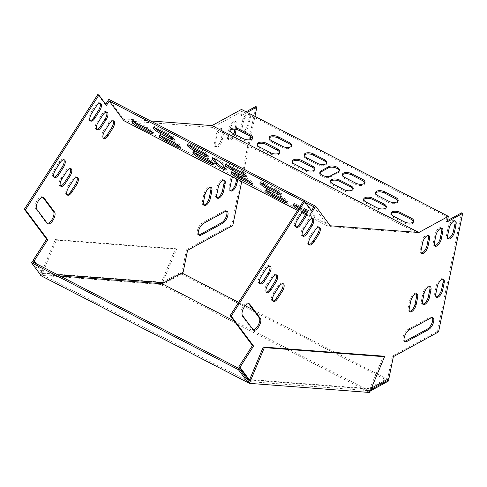<?xml version="1.0" encoding="UTF-8"?>
<svg xmlns="http://www.w3.org/2000/svg" width="487" height="487" viewBox="0 0 487 487"><rect width="100%" height="100%" fill="white"/><g stroke="black" fill="none" stroke-linecap="round" stroke-linejoin="round"><path stroke-width="0.37" stroke-dasharray="2.44 1.83" d="M370.187 391.067L368.629 391.919L369.024 390.665L248.827 381.552L41.943 274.638L41.298 275.873M369.596 392.473L368.507 391.907M368.629 391.919L160.527 284.432L40.33 275.319M234.156 320.97L369.024 390.665L383.458 356.161M60.071 276.013L41.943 274.638L56.376 240.14L176.574 249.253L162.597 282.667M40.531 274.845L55.287 239.574L56.376 240.14M161.617 284.998L162.141 283.751M55.287 239.574L175.478 248.687L160.527 284.432M175.478 248.687L176.574 249.253M161.745 285.005L181.56 274.138L181.797 272.97M370.747 389.716L369.024 390.665M238.624 302.342L245.241 305.763M253.362 309.957L387.549 379.3M181.56 274.138L388.443 381.047M41.943 274.638L32.239 261.629M417.389 233.194L447.023 216.934L242.325 111.152L212.685 127.411L417.389 233.194L328.555 226.461L305.416 214.499M301.97 212.722L297.496 210.408M212.685 127.411L123.856 120.679M306.146 210.816L307.254 211.388A5.978 1.12 32.6 0 1 313.981 216.885A5.978 1.12 32.6 0 1 310.645 215.942L305.787 213.428M302.628 211.796L299.73 210.299A5.978 1.12 32.6 0 1 298.135 209.404M299.444 207.359L304.552 209.994M313.926 206.847L328.555 226.461M305.452 202.47L303.291 201.35M311.522 210.597L311.211 211.084L312.301 211.644M311.211 211.084L303.596 200.875M105.728 104.255L105.417 104.735L106.507 105.302M105.417 104.735L97.802 94.527M364.775 182.984A5.978 2.928 -168.5 0 1 364.775 183.593A5.978 2.928 -168.5 0 1 361.342 185.48A5.978 2.928 -168.5 0 1 355.48 184.287L344.565 178.644A5.978 2.928 -168.5 0 1 342.148 175.57A5.978 2.928 -168.5 0 1 342.385 175.01M352.984 189.449A5.978 2.928 -168.5 0 1 352.984 190.058A5.978 2.928 -168.5 0 1 349.55 191.951A5.978 2.928 -168.5 0 1 343.688 190.758L332.773 185.115A5.978 2.928 -168.5 0 1 330.356 182.035A5.978 2.928 -168.5 0 1 330.594 181.474M397.909 201.149A5.978 2.928 -168.5 0 1 397.909 201.758A5.978 2.928 -168.5 0 1 394.476 203.651A5.978 2.928 -168.5 0 1 388.614 202.458L377.699 196.815A5.978 2.928 -168.5 0 1 375.282 193.735A5.978 2.928 -168.5 0 1 375.52 193.181M386.118 207.62A5.978 2.928 -168.5 0 1 386.118 208.229A5.978 2.928 -168.5 0 1 382.685 210.116A5.978 2.928 -168.5 0 1 376.822 208.923L365.907 203.28A5.978 2.928 -168.5 0 1 363.485 200.206A5.978 2.928 -168.5 0 1 363.728 199.646M413.408 221.725A5.978 2.928 -168.5 0 1 413.414 222.334A5.978 2.928 -168.5 0 1 409.975 224.221A5.978 2.928 -168.5 0 1 404.119 223.028L393.198 217.385A5.978 2.928 -168.5 0 1 390.781 214.31A5.978 2.928 -168.5 0 1 391.024 213.75M252.376 138.509A5.978 2.928 -168.5 0 1 252.382 139.118A5.978 2.928 -168.5 0 1 248.942 141.005A5.978 2.928 -168.5 0 1 243.086 139.812L232.165 134.175A5.978 2.928 -168.5 0 1 229.748 131.094A5.978 2.928 -168.5 0 1 229.992 130.534M279.672 152.614A5.978 2.928 -168.5 0 1 279.672 153.222A5.978 2.928 -168.5 0 1 276.239 155.109A5.978 2.928 -168.5 0 1 270.376 153.916L259.461 148.273A5.978 2.928 -168.5 0 1 257.045 145.199A5.978 2.928 -168.5 0 1 257.282 144.639M291.463 146.143A5.978 2.928 -168.5 0 1 291.47 146.751A5.978 2.928 -168.5 0 1 288.03 148.645A5.978 2.928 -168.5 0 1 282.168 147.451L271.253 141.808A5.978 2.928 -168.5 0 1 268.836 138.728A5.978 2.928 -168.5 0 1 269.08 138.174M326.564 163.236A5.978 2.928 -168.5 0 1 326.564 163.845A5.978 2.928 -168.5 0 1 323.131 165.732A5.978 2.928 -168.5 0 1 317.268 164.539L306.353 158.896A5.978 2.928 -168.5 0 1 303.937 155.822A5.978 2.928 -168.5 0 1 304.174 155.262M314.772 169.707A5.978 2.928 -168.5 0 1 314.772 170.316A5.978 2.928 -168.5 0 1 311.339 172.203A5.978 2.928 -168.5 0 1 305.477 171.01L294.562 165.367A5.978 2.928 -168.5 0 1 292.145 162.293A5.978 2.928 -168.5 0 1 292.383 161.733M339.226 170.827A5.978 2.928 -168.5 0 1 339.232 171.436A5.978 2.928 -168.5 0 1 338.148 172.715L330.289 177.025A5.978 2.928 -168.5 0 1 323.429 177.018A5.978 2.928 -168.5 0 1 319.655 173.366A5.978 2.928 -168.5 0 1 319.898 172.806M246.093 111.815L240.341 114.969L241.473 109.423M247.183 112.375L241.436 115.529L240.341 114.969M447.23 221.877L446.135 221.311L447.492 220.568M249.478 379.994L369.67 389.107L371.398 388.157M428.195 235.428A5.978 2.612 117.3 0 0 427.726 234.996A5.978 2.612 117.3 0 0 424.25 236.719A5.978 2.612 117.3 0 0 421.541 242.191L420.062 249.484A5.978 2.612 117.3 0 0 420.756 252.911A5.978 2.612 117.3 0 0 421.377 253.039M441.459 228.147A5.978 2.612 117.3 0 0 440.991 227.721A5.978 2.612 117.3 0 0 437.521 229.444A5.978 2.612 117.3 0 0 434.806 234.917L433.327 242.209A5.978 2.612 117.3 0 0 434.02 245.631A5.978 2.612 117.3 0 0 434.641 245.765M454.73 220.873A5.978 2.612 117.3 0 0 454.261 220.441A5.978 2.612 117.3 0 0 450.785 222.163A5.978 2.612 117.3 0 0 448.077 227.636L446.591 234.929A5.978 2.612 117.3 0 0 447.285 238.356A5.978 2.612 117.3 0 0 447.912 238.49M447.023 216.934L446.135 221.311M248.394 379.434L368.574 388.547L387.822 377.985L392.272 356.107L437.478 331.306L461.56 212.856M252.065 329.224L253.161 329.784A6.83 2.983 -62.7 0 1 252.546 329.638A6.83 2.983 -62.7 0 1 252.065 329.224L241.394 314.912A6.83 2.983 -62.7 0 1 242.703 307.267A6.83 2.983 -62.7 0 1 248.145 303.194A6.83 2.983 -62.7 0 1 248.626 303.608M295.919 226.96A5.978 2.612 -62.7 0 1 295.299 226.826A5.978 2.612 -62.7 0 1 296.346 219.241L300.869 212.18A5.978 2.612 -62.7 0 1 305.306 209.148A5.978 2.612 -62.7 0 1 305.775 209.58M259.735 283.471A5.978 2.612 -62.7 0 1 259.114 283.337A5.978 2.612 -62.7 0 1 260.161 275.752L264.685 268.69A5.978 2.612 -62.7 0 1 269.122 265.652A5.978 2.612 -62.7 0 1 269.591 266.085M302.47 235.745A5.978 2.612 -62.7 0 1 301.849 235.611A5.978 2.612 -62.7 0 1 302.896 228.026L307.419 220.958A5.978 2.612 -62.7 0 1 311.857 217.926A5.978 2.612 -62.7 0 1 312.325 218.359M266.286 292.249A5.978 2.612 -62.7 0 1 265.665 292.115A5.978 2.612 -62.7 0 1 266.712 284.53L271.235 277.468A5.978 2.612 -62.7 0 1 275.672 274.437A5.978 2.612 -62.7 0 1 276.141 274.863M309.02 244.523A5.978 2.612 -62.7 0 1 308.399 244.389A5.978 2.612 -62.7 0 1 309.44 236.804L313.963 229.742A5.978 2.612 -62.7 0 1 318.407 226.705A5.978 2.612 -62.7 0 1 318.875 227.137M272.836 301.033A5.978 2.612 -62.7 0 1 272.215 300.899A5.978 2.612 -62.7 0 1 273.256 293.314L277.779 286.246A5.978 2.612 -62.7 0 1 282.223 283.215A5.978 2.612 -62.7 0 1 282.691 283.647M432.261 317.536A6.83 2.983 117.3 0 0 431.786 317.122A6.83 2.983 117.3 0 0 429.838 317.354L408.216 329.212A6.83 2.983 117.3 0 0 403.595 335.458A6.83 2.983 117.3 0 0 403.893 341.119A6.83 2.983 117.3 0 0 404.508 341.271M442.866 279.228A5.978 2.612 117.3 0 0 442.397 278.795A5.978 2.612 117.3 0 0 438.921 280.518A5.978 2.612 117.3 0 0 436.212 285.991L434.727 293.284A5.978 2.612 117.3 0 0 435.427 296.705A5.978 2.612 117.3 0 0 436.048 296.839M429.595 286.502A5.978 2.612 117.3 0 0 429.126 286.07A5.978 2.612 117.3 0 0 425.656 287.793A5.978 2.612 117.3 0 0 422.947 293.265L421.462 300.558A5.978 2.612 117.3 0 0 422.156 303.985A5.978 2.612 117.3 0 0 422.783 304.119M416.33 293.777A5.978 2.612 117.3 0 0 415.861 293.351A5.978 2.612 117.3 0 0 412.392 295.073A5.978 2.612 117.3 0 0 409.677 300.546L408.197 307.839A5.978 2.612 117.3 0 0 408.891 311.26A5.978 2.612 117.3 0 0 409.512 311.394M150.599 120.94L123.412 118.877L108.857 99.366M35.198 263.157L42.6 273.085L162.786 282.198L182.028 271.643L186.478 249.758L231.684 224.964L255.766 106.507M215.747 135.843A5.978 2.612 -62.7 0 1 218.462 130.37A5.978 2.612 -62.7 0 1 221.932 128.647A5.978 2.612 -62.7 0 1 222.626 132.074L221.147 139.367A5.978 2.612 -62.7 0 1 218.432 144.84A5.978 2.612 -62.7 0 1 214.962 146.563A5.978 2.612 -62.7 0 1 214.268 143.141L215.747 135.843L216.843 136.409A5.978 2.612 -62.7 0 1 219.552 130.936A5.978 2.612 -62.7 0 1 223.022 129.213A5.978 2.612 -62.7 0 1 223.722 132.634L222.236 139.927A5.978 2.612 -62.7 0 1 219.527 145.406A5.978 2.612 -62.7 0 1 216.051 147.129A5.978 2.612 -62.7 0 1 215.357 143.702L216.843 136.409M233.912 133.785A5.978 2.612 -62.7 0 1 228.226 139.288A5.978 2.612 -62.7 0 1 227.532 135.861L229.018 128.568A5.978 2.612 -62.7 0 1 231.727 123.095A5.978 2.612 -62.7 0 1 235.197 121.373A5.978 2.612 -62.7 0 1 235.897 124.794L234.99 129.232M242.118 132.141A5.978 2.612 -62.7 0 1 241.497 132.007A5.978 2.612 -62.7 0 1 240.797 128.586L242.282 121.293A5.978 2.612 -62.7 0 1 244.991 115.815A5.978 2.612 -62.7 0 1 248.467 114.092A5.978 2.612 -62.7 0 1 249.161 117.519L247.676 124.812A5.978 2.612 -62.7 0 1 242.368 132.117M42.832 197.259A6.83 2.983 117.3 0 0 42.357 196.851A6.83 2.983 117.3 0 0 36.909 200.924A6.83 2.983 117.3 0 0 35.6 208.57L46.271 222.876A6.83 2.983 117.3 0 0 46.758 223.296A6.83 2.983 117.3 0 0 47.367 223.448L46.271 222.876M99.981 103.232A5.978 2.612 117.3 0 0 99.512 102.8A5.978 2.612 117.3 0 0 95.075 105.831L90.552 112.899A5.978 2.612 117.3 0 0 89.505 120.484A5.978 2.612 117.3 0 0 90.125 120.618M63.797 159.742A5.978 2.612 117.3 0 0 63.328 159.31A5.978 2.612 117.3 0 0 58.89 162.341L54.367 169.403A5.978 2.612 117.3 0 0 53.32 176.988A5.978 2.612 117.3 0 0 53.941 177.122M106.531 112.01A5.978 2.612 117.3 0 0 106.063 111.578A5.978 2.612 117.3 0 0 101.625 114.615L97.102 121.677A5.978 2.612 117.3 0 0 96.055 129.262A5.978 2.612 117.3 0 0 96.676 129.396M70.347 168.52A5.978 2.612 117.3 0 0 69.878 168.088A5.978 2.612 117.3 0 0 65.441 171.12L60.918 178.187A5.978 2.612 117.3 0 0 59.871 185.772A5.978 2.612 117.3 0 0 60.491 185.906M113.081 120.788A5.978 2.612 117.3 0 0 112.613 120.362A5.978 2.612 117.3 0 0 108.175 123.394L103.652 130.455A5.978 2.612 117.3 0 0 102.605 138.04A5.978 2.612 117.3 0 0 103.226 138.174M76.897 177.298A5.978 2.612 117.3 0 0 76.429 176.866A5.978 2.612 117.3 0 0 71.991 179.904L67.468 186.965A5.978 2.612 117.3 0 0 66.421 194.55A5.978 2.612 117.3 0 0 67.042 194.684M198.714 234.923A6.83 2.983 -62.7 0 1 198.099 234.771A6.83 2.983 -62.7 0 1 197.807 229.109A6.83 2.983 -62.7 0 1 202.422 222.869L224.044 211.005A6.83 2.983 -62.7 0 1 225.992 210.774A6.83 2.983 -62.7 0 1 226.473 211.188M230.254 190.496A5.978 2.612 -62.7 0 1 229.633 190.362A5.978 2.612 -62.7 0 1 228.939 186.935L230.418 179.642A5.978 2.612 -62.7 0 1 233.127 174.169A5.978 2.612 -62.7 0 1 236.603 172.447A5.978 2.612 -62.7 0 1 237.297 175.868L236.67 178.972M216.989 197.771A5.978 2.612 -62.7 0 1 216.368 197.637A5.978 2.612 -62.7 0 1 215.668 194.216L217.153 186.923A5.978 2.612 -62.7 0 1 219.862 181.444A5.978 2.612 -62.7 0 1 223.338 179.721A5.978 2.612 -62.7 0 1 223.807 180.153M203.724 205.045A5.978 2.612 -62.7 0 1 203.097 204.917A5.978 2.612 -62.7 0 1 202.403 201.49L203.889 194.197A5.978 2.612 -62.7 0 1 206.598 188.725A5.978 2.612 -62.7 0 1 210.067 187.002A5.978 2.612 -62.7 0 1 210.536 187.434M36.288 263.723L43.69 273.651L57.527 274.698M241.71 181.578L250.227 139.696M250.86 136.579L254.963 116.393M242.325 111.152L241.436 115.529M235.002 134.351A5.978 2.612 -62.7 0 1 229.322 139.848A5.978 2.612 -62.7 0 1 228.622 136.427L230.108 129.134A5.978 2.612 -62.7 0 1 232.816 123.661A5.978 2.612 -62.7 0 1 236.292 121.939A5.978 2.612 -62.7 0 1 236.986 125.36L236.165 129.408M241.996 131.922A5.978 2.612 -62.7 0 1 241.893 129.146L243.372 121.853A5.978 2.612 -62.7 0 1 246.087 116.381A5.978 2.612 -62.7 0 1 249.557 114.658A5.978 2.612 -62.7 0 1 250.251 118.079L248.772 125.378A5.978 2.612 -62.7 0 1 243.457 132.677M232.731 176.939A5.978 2.612 -62.7 0 1 237.693 173.013A5.978 2.612 -62.7 0 1 238.393 176.434L237.759 179.539M330.296 225.791L123.412 118.877M213.422 158.269L213.099 157.837A5.978 1.12 32.6 0 1 212.843 157.082A5.978 1.12 32.6 0 1 217.312 158.652A5.978 1.12 32.6 0 1 222.656 162.768L226.534 167.972A5.978 1.12 32.6 0 1 226.79 168.727A5.978 1.12 32.6 0 1 225.487 168.666M226.65 164.691A5.978 1.12 32.6 0 1 226.005 163.48A5.978 1.12 32.6 0 1 229.34 164.429L240.255 170.066A5.978 1.12 32.6 0 1 246.988 175.57A5.978 1.12 32.6 0 1 245.618 175.49M194.264 152.748A5.978 1.12 32.6 0 1 193.619 151.536A5.978 1.12 32.6 0 1 196.949 152.486L207.87 158.129A5.978 1.12 32.6 0 1 214.603 163.626A5.978 1.12 32.6 0 1 213.233 163.547M232.476 172.495A5.978 1.12 32.6 0 1 231.83 171.284A5.978 1.12 32.6 0 1 235.16 172.234L246.081 177.871A5.978 1.12 32.6 0 1 252.814 183.374A5.978 1.12 32.6 0 1 251.444 183.295M188.439 144.943A5.978 1.12 32.6 0 1 187.793 143.732A5.978 1.12 32.6 0 1 191.129 144.682L202.044 150.325A5.978 1.12 32.6 0 1 208.777 155.822A5.978 1.12 32.6 0 1 207.407 155.743M303.553 210.774L300.455 209.167A5.978 1.12 32.6 0 1 298.86 208.272M294.367 204.881A5.978 1.12 32.6 0 1 293.722 203.669A5.978 1.12 32.6 0 1 297.058 204.619L307.973 210.256A5.978 1.12 32.6 0 1 314.705 215.759A5.978 1.12 32.6 0 1 311.37 214.81L306.086 212.082M133.335 121.665A5.978 1.12 32.6 0 1 132.689 120.453A5.978 1.12 32.6 0 1 136.025 121.403L146.946 127.046A5.978 1.12 32.6 0 1 153.673 132.543A5.978 1.12 32.6 0 1 152.303 132.464M261.251 182.972A5.978 1.12 32.6 0 1 260.606 181.761A5.978 1.12 32.6 0 1 263.942 182.71L274.863 188.347A5.978 1.12 32.6 0 1 281.589 193.85A5.978 1.12 32.6 0 1 280.22 193.771M154.811 127.965A5.978 1.12 32.6 0 1 154.16 126.754A5.978 1.12 32.6 0 1 157.496 127.704L168.417 133.341A5.978 1.12 32.6 0 1 175.15 138.844A5.978 1.12 32.6 0 1 173.78 138.765M267.077 190.776A5.978 1.12 32.6 0 1 266.432 189.565A5.978 1.12 32.6 0 1 269.768 190.514L280.682 196.151A5.978 1.12 32.6 0 1 287.415 201.655A5.978 1.12 32.6 0 1 286.046 201.575M160.631 135.77A5.978 1.12 32.6 0 1 159.986 134.558A5.978 1.12 32.6 0 1 163.322 135.508L174.236 141.145A5.978 1.12 32.6 0 1 180.969 146.648A5.978 1.12 32.6 0 1 179.6 146.569M369.67 389.107L368.574 388.547M388.912 378.551L387.822 377.985M393.362 356.667L392.272 356.107M438.568 331.872L437.478 331.306M231.684 224.964L232.774 225.524M186.478 249.758L187.568 250.324M182.028 271.643L183.124 272.203M162.786 282.198L163.875 282.764M42.6 273.085L43.69 273.651M173.512 142.277L174.236 141.145M162.597 136.634L163.322 135.508M279.958 197.284L280.682 196.151M269.043 191.641L269.768 190.514M167.692 134.473L168.417 133.341M156.771 128.83L157.496 127.704M274.138 189.48L274.863 188.347M263.217 183.836L263.942 182.71M146.222 128.172L146.946 127.046M135.301 122.529L136.025 121.403M299.73 210.299L300.455 209.167M296.333 205.745L297.058 204.619M310.645 215.942L311.37 214.81M307.254 211.388L307.973 210.256M201.326 151.451L202.044 150.325M190.405 145.814L191.129 144.682M245.357 179.003L246.081 177.871M234.442 173.36L235.16 172.234M207.145 159.255L207.87 158.129M196.231 153.618L196.949 152.486M239.537 171.199L240.255 170.066M228.616 165.556L229.34 164.429M35.6 208.57L36.689 209.13M241.394 314.912L242.483 315.479M221.932 163.9L222.656 162.768M225.81 169.105L226.534 167.972M90.552 112.899L91.641 113.459M95.075 105.831L96.164 106.397M300.869 212.18L301.958 212.746M296.346 219.241L297.435 219.807M54.367 169.403L55.457 169.969M58.89 162.341L59.98 162.908M264.685 268.69L265.774 269.25M260.161 275.752L261.251 276.318M97.102 121.677L98.191 122.243M101.625 114.615L102.714 115.175M307.419 220.958L308.508 221.524M302.896 228.026L303.985 228.586M60.918 178.187L62.007 178.747M65.441 171.12L66.53 171.686M271.235 277.468L272.324 278.034M266.712 284.53L267.801 285.096M103.652 130.455L104.742 131.021M108.175 123.394L109.265 123.96M313.963 229.742L315.059 230.302M309.44 236.804L310.536 237.37M67.468 186.965L68.557 187.532M71.991 179.904L73.08 180.464M277.779 286.246L278.874 286.813M273.256 293.314L274.351 293.874M202.422 222.869L203.517 223.43M224.044 211.005L225.134 211.571M429.838 317.354L430.928 317.92M408.216 329.212L409.305 329.778M240.797 128.586L241.893 129.146M242.282 121.293L243.372 121.853M247.676 124.812L248.772 125.378M249.161 117.519L250.251 118.079M448.077 227.636L449.166 228.202M446.591 234.929L447.687 235.495M228.939 186.935L230.028 187.501M230.418 179.642L231.514 180.208M237.297 175.868L238.393 176.434M436.212 285.991L437.302 286.557M434.727 293.284L435.822 293.85M227.532 135.861L228.622 136.427M229.018 128.568L230.108 129.134M235.897 124.794L236.986 125.36M434.806 234.917L435.902 235.477M433.327 242.209L434.416 242.776M215.668 194.216L216.764 194.776M217.153 186.923L218.243 187.483M422.947 293.265L424.037 293.831M421.462 300.558L422.552 301.124M214.268 143.141L215.357 143.702M221.147 139.367L222.236 139.927M222.626 132.074L223.722 132.634M421.541 242.191L422.631 242.757M420.062 249.484L421.152 250.05M202.403 201.49L203.493 202.056M203.889 194.197L204.978 194.763M409.677 300.546L410.772 301.106M408.197 307.839L409.287 308.405M243.086 139.812L243.323 138.649M232.165 134.175L232.402 133.006M393.198 217.385L393.435 216.222M404.119 223.028L404.356 221.859M270.376 153.916L270.614 152.754M259.461 148.273L259.699 147.111M376.822 208.923L377.06 207.76M365.907 203.28L366.145 202.117M282.168 147.451L282.405 146.283M271.253 141.808L271.49 140.64M388.614 202.458L388.851 201.289M377.699 196.815L377.936 195.646M317.268 164.539L317.506 163.376M306.353 158.896L306.591 157.733M343.688 190.758L343.925 189.589M332.773 185.115L333.011 183.946M305.477 171.01L305.714 169.841M294.562 165.367L294.799 164.198M355.48 184.287L355.717 183.118M344.565 178.644L344.802 177.475M338.148 172.715L338.386 171.546M330.289 177.025L330.527 175.856M180.245 147.774L180.969 146.648M159.261 135.69L159.986 134.558M286.691 202.781L287.415 201.655M265.707 190.697L266.432 189.565M174.425 139.97L175.15 138.844M153.442 127.886L154.16 126.754M280.865 194.977L281.589 193.85M259.881 182.893L260.606 181.761M152.955 133.675L153.673 132.543M131.965 121.586L132.689 120.453M292.997 204.802L293.722 203.669M313.981 216.885L314.705 215.759M208.052 156.954L208.777 155.822M187.069 144.864L187.793 143.732M252.089 184.5L252.814 183.374M231.106 172.416L231.83 171.284M213.878 164.758L214.603 163.626M192.895 152.668L193.619 151.536M246.264 176.696L246.988 175.57M225.28 164.612L226.005 163.48M46.758 223.296L47.848 223.856M42.357 196.851L43.446 197.412M248.145 303.194L249.241 303.76M252.546 329.638L253.642 330.204M212.119 158.208L212.843 157.082M226.065 169.86L226.79 168.727M89.505 120.484L90.594 121.044M99.512 102.8L100.608 103.366M305.306 209.148L306.402 209.708M295.299 226.826L296.388 227.392M53.32 176.988L54.41 177.554M63.328 159.31L64.424 159.87M269.122 265.652L270.218 266.219M259.114 283.337L260.204 283.903M96.055 129.262L97.144 129.828M106.063 111.578L107.158 112.144M311.857 217.926L312.952 218.493M301.849 235.611L302.938 236.171M59.871 185.772L60.96 186.332M69.878 168.088L70.974 168.654M275.672 274.437L276.768 274.997M265.665 292.115L266.754 292.681M102.605 138.04L103.694 138.606M112.613 120.362L113.708 120.922M318.407 226.705L319.502 227.271M308.399 244.389L309.488 244.955M66.421 194.55L67.51 195.117M76.429 176.866L77.524 177.432M282.223 283.215L283.318 283.781M272.215 300.899L273.304 301.459M198.099 234.771L199.195 235.337M225.992 210.774L227.082 211.34M431.786 317.122L432.876 317.688M403.893 341.119L404.983 341.679M241.497 132.007L242.587 132.574M248.467 114.092L249.557 114.658M454.261 220.441L455.351 221.007M447.285 238.356L448.381 238.916M229.633 190.362L230.722 190.922M236.603 172.447L237.693 173.013M442.397 278.795L443.487 279.355M435.427 296.705L436.516 297.271M228.226 139.288L229.322 139.848M235.197 121.373L236.292 121.939M440.991 227.721L442.086 228.281M434.02 245.631L435.11 246.197M216.368 197.637L217.458 198.203M223.338 179.721L224.428 180.287M429.126 286.07L430.222 286.636M422.156 303.985L423.252 304.545M214.962 146.563L216.051 147.129M221.932 128.647L223.022 129.213M427.726 234.996L428.816 235.562M420.756 252.911L421.845 253.471M203.097 204.917L204.193 205.477M210.067 187.002L211.163 187.568M415.861 293.351L416.951 293.911M408.891 311.26L409.981 311.826M252.382 139.118L252.619 137.949M229.748 131.094L229.986 129.926M390.781 214.31L391.018 213.142M413.414 222.334L413.652 221.165M279.672 153.222L279.909 152.054M257.045 145.199L257.282 144.03M386.118 208.229L386.355 207.06M363.485 200.206L363.722 199.037M291.47 146.751L291.707 145.589M268.836 138.728L269.074 137.565M397.909 201.758L398.147 200.595M375.282 193.735L375.52 192.572M326.564 163.845L326.801 162.676M303.937 155.822L304.174 154.653M352.984 190.058L353.221 188.895M330.356 182.035L330.588 180.872M314.772 170.316L315.01 169.147M292.145 162.293L292.383 161.124M364.775 183.593L365.013 182.424M342.148 175.57L342.385 174.401M339.232 171.436L339.469 170.267M319.655 173.366L319.892 172.197"/><path stroke-width="0.73" d="M384.547 356.728L264.35 347.615L263.26 347.048L383.458 356.161L384.547 356.728L369.596 392.473L249.399 383.354L41.298 275.873L31.515 262.761L32.239 261.629L239.123 368.543L248.827 381.552L248.309 382.794M40.531 274.845L40.33 275.319L41.231 275.782M162.597 282.667L162.141 283.751L234.156 320.97M238.624 302.342L181.797 272.97L162.141 283.751L60.071 276.013M263.26 347.048L248.827 381.552M264.35 347.615L249.399 383.354M387.549 379.3L388.681 379.884L388.443 381.047L370.187 391.067M388.681 379.884L370.747 389.716M245.241 305.763L253.362 309.957M31.515 262.761L238.399 369.67L248.181 382.782M238.399 369.67L239.123 368.543M305.416 214.499L301.97 212.722M297.496 210.408L123.856 120.679L109.222 101.065L106.507 105.302L98.898 95.093L25.44 209.806L47.763 239.72L34.193 260.91L36.288 263.723M216.258 164.168L212.375 158.963A5.978 1.12 32.6 0 1 212.119 158.208A5.978 1.12 32.6 0 1 216.593 159.779A5.978 1.12 32.6 0 1 221.932 163.9L225.81 169.105A5.978 1.12 32.6 0 1 226.065 169.86A5.978 1.12 32.6 0 1 221.597 168.289A5.978 1.12 32.6 0 1 216.258 164.168L216.983 163.035L213.422 158.269M228.616 165.556L239.537 171.199A5.978 1.12 32.6 0 1 246.264 176.696A5.978 1.12 32.6 0 1 242.928 175.752L232.013 170.109A5.978 1.12 32.6 0 1 225.28 164.612A5.978 1.12 32.6 0 1 228.616 165.556M196.231 153.618L207.145 159.255A5.978 1.12 32.6 0 1 213.878 164.758A5.978 1.12 32.6 0 1 210.542 163.809L199.621 158.172A5.978 1.12 32.6 0 1 192.895 152.668A5.978 1.12 32.6 0 1 196.231 153.618M234.442 173.36L245.357 179.003A5.978 1.12 32.6 0 1 252.089 184.5A5.978 1.12 32.6 0 1 248.754 183.556L237.833 177.913A5.978 1.12 32.6 0 1 231.106 172.416A5.978 1.12 32.6 0 1 234.442 173.36M190.405 145.814L201.326 151.451A5.978 1.12 32.6 0 1 208.052 156.954A5.978 1.12 32.6 0 1 204.717 156.004L193.802 150.361A5.978 1.12 32.6 0 1 187.069 144.864A5.978 1.12 32.6 0 1 190.405 145.814M305.787 213.428L302.628 211.796M298.135 209.404A5.978 1.12 32.6 0 1 292.997 204.802A5.978 1.12 32.6 0 1 296.333 205.745L299.444 207.359M304.552 209.994L306.146 210.816M135.301 122.529L146.222 128.172A5.978 1.12 32.6 0 1 152.955 133.675A5.978 1.12 32.6 0 1 149.619 132.726L138.698 127.083A5.978 1.12 32.6 0 1 131.965 121.586A5.978 1.12 32.6 0 1 135.301 122.529M263.217 183.836L274.138 189.48A5.978 1.12 32.6 0 1 280.865 194.977A5.978 1.12 32.6 0 1 277.535 194.033L266.614 188.39A5.978 1.12 32.6 0 1 259.881 182.893A5.978 1.12 32.6 0 1 263.217 183.836M156.771 128.83L167.692 134.473A5.978 1.12 32.6 0 1 174.425 139.97A5.978 1.12 32.6 0 1 171.089 139.026L160.168 133.383A5.978 1.12 32.6 0 1 153.442 127.886A5.978 1.12 32.6 0 1 156.771 128.83M269.043 191.641L279.958 197.284A5.978 1.12 32.6 0 1 286.691 202.781A5.978 1.12 32.6 0 1 283.355 201.837L272.44 196.194A5.978 1.12 32.6 0 1 265.707 190.697A5.978 1.12 32.6 0 1 269.043 191.641M162.597 136.634L173.512 142.277A5.978 1.12 32.6 0 1 180.245 147.774A5.978 1.12 32.6 0 1 176.909 146.831L165.994 141.187A5.978 1.12 32.6 0 1 159.261 135.69A5.978 1.12 32.6 0 1 162.597 136.634M311.522 210.597L313.926 206.847L305.452 202.47M303.291 201.35L109.222 101.065M418.875 232.506L448.357 216.331L241.473 109.423L211.991 125.597L418.875 232.506L330.296 225.791L315.74 206.281L312.301 211.644L304.685 201.441L303.596 200.875L230.144 315.588L252.461 345.502L238.892 366.693L248.394 379.434L249.478 379.994M35.198 263.157L33.098 260.35L46.667 239.16L24.35 209.24L97.802 94.527L98.898 95.093M342.385 175.01A5.978 2.928 -168.5 0 1 351.444 174.87L362.358 180.513A5.978 2.928 -168.5 0 1 364.775 182.984M330.594 181.474A5.978 2.928 -168.5 0 1 339.652 181.341L350.567 186.984A5.978 2.928 -168.5 0 1 352.984 189.449M375.52 193.181A5.978 2.928 -168.5 0 1 384.578 193.041L395.493 198.684A5.978 2.928 -168.5 0 1 397.909 201.149M363.728 199.646A5.978 2.928 -168.5 0 1 372.786 199.512L383.701 205.149A5.978 2.928 -168.5 0 1 386.118 207.62M391.024 213.75A5.978 2.928 -168.5 0 1 400.077 213.616L410.998 219.253A5.978 2.928 -168.5 0 1 413.408 221.725M229.992 130.534A5.978 2.928 -168.5 0 1 239.044 130.4L249.965 136.037A5.978 2.928 -168.5 0 1 252.376 138.509M257.282 144.639A5.978 2.928 -168.5 0 1 266.34 144.505L277.255 150.142A5.978 2.928 -168.5 0 1 279.672 152.614M269.08 138.174A5.978 2.928 -168.5 0 1 278.132 138.034L289.047 143.677A5.978 2.928 -168.5 0 1 291.463 146.143M304.174 155.262A5.978 2.928 -168.5 0 1 313.232 155.128L324.147 160.765A5.978 2.928 -168.5 0 1 326.564 163.236M292.383 161.733A5.978 2.928 -168.5 0 1 301.441 161.593L312.356 167.236A5.978 2.928 -168.5 0 1 314.772 169.707M319.898 172.806A5.978 2.928 -168.5 0 1 320.738 172.088L328.597 167.778A5.978 2.928 -168.5 0 1 334.886 167.601A5.978 2.928 -168.5 0 1 339.226 170.827M254.963 116.393L256.856 107.073L255.766 106.507L246.093 111.815M256.856 107.073L247.183 112.375M371.398 388.157L388.912 378.551L393.362 356.667L438.568 331.872L462.65 213.416L447.23 221.877L448.357 216.331M462.65 213.416L461.56 212.856L447.492 220.568M351.681 173.707L362.596 179.344A5.978 2.928 -168.5 0 1 365.013 182.424A5.978 2.928 -168.5 0 1 361.579 184.311A5.978 2.928 -168.5 0 1 355.717 183.118L344.802 177.475A5.978 2.928 -168.5 0 1 342.385 174.401A5.978 2.928 -168.5 0 1 345.819 172.508A5.978 2.928 -168.5 0 1 351.681 173.707L351.444 174.87M339.889 180.172L350.804 185.815A5.978 2.928 -168.5 0 1 353.221 188.895A5.978 2.928 -168.5 0 1 349.788 190.782A5.978 2.928 -168.5 0 1 343.925 189.589L333.011 183.946A5.978 2.928 -168.5 0 1 330.588 180.872A5.978 2.928 -168.5 0 1 334.027 178.979A5.978 2.928 -168.5 0 1 339.889 180.172L339.652 181.341M384.815 191.872L395.73 197.515A5.978 2.928 -168.5 0 1 398.147 200.595A5.978 2.928 -168.5 0 1 394.714 202.482A5.978 2.928 -168.5 0 1 388.851 201.289L377.936 195.646A5.978 2.928 -168.5 0 1 375.52 192.572A5.978 2.928 -168.5 0 1 378.953 190.679A5.978 2.928 -168.5 0 1 384.815 191.872L384.578 193.041M373.024 198.343L383.939 203.986A5.978 2.928 -168.5 0 1 386.355 207.06A5.978 2.928 -168.5 0 1 382.922 208.953A5.978 2.928 -168.5 0 1 377.06 207.76L366.145 202.117A5.978 2.928 -168.5 0 1 363.722 199.037A5.978 2.928 -168.5 0 1 367.161 197.15A5.978 2.928 -168.5 0 1 373.024 198.343L372.786 199.512M404.356 221.859L393.435 216.222A5.978 2.928 -168.5 0 1 391.018 213.142A5.978 2.928 -168.5 0 1 394.458 211.255A5.978 2.928 -168.5 0 1 400.314 212.448L411.235 218.091A5.978 2.928 -168.5 0 1 413.652 221.165A5.978 2.928 -168.5 0 1 410.212 223.058A5.978 2.928 -168.5 0 1 404.356 221.859M239.281 129.232L250.202 134.875A5.978 2.928 -168.5 0 1 252.619 137.949A5.978 2.928 -168.5 0 1 249.18 139.842A5.978 2.928 -168.5 0 1 243.323 138.649L232.402 133.006A5.978 2.928 -168.5 0 1 229.986 129.926A5.978 2.928 -168.5 0 1 233.425 128.038A5.978 2.928 -168.5 0 1 239.281 129.232L239.044 130.4M266.578 143.336L277.493 148.979A5.978 2.928 -168.5 0 1 279.909 152.054A5.978 2.928 -168.5 0 1 276.476 153.947A5.978 2.928 -168.5 0 1 270.614 152.754L259.699 147.111A5.978 2.928 -168.5 0 1 257.282 144.03A5.978 2.928 -168.5 0 1 260.715 142.143A5.978 2.928 -168.5 0 1 266.578 143.336L266.34 144.505M278.369 136.865L289.284 142.508A5.978 2.928 -168.5 0 1 291.707 145.589A5.978 2.928 -168.5 0 1 288.267 147.476A5.978 2.928 -168.5 0 1 282.405 146.283L271.49 140.64A5.978 2.928 -168.5 0 1 269.074 137.565A5.978 2.928 -168.5 0 1 272.507 135.672A5.978 2.928 -168.5 0 1 278.369 136.865L278.132 138.034M313.47 153.959L324.385 159.602A5.978 2.928 -168.5 0 1 326.801 162.676A5.978 2.928 -168.5 0 1 323.368 164.569A5.978 2.928 -168.5 0 1 317.506 163.376L306.591 157.733A5.978 2.928 -168.5 0 1 304.174 154.653A5.978 2.928 -168.5 0 1 307.607 152.766A5.978 2.928 -168.5 0 1 313.47 153.959L313.232 155.128M301.678 160.43L312.593 166.067A5.978 2.928 -168.5 0 1 315.01 169.147A5.978 2.928 -168.5 0 1 311.577 171.034A5.978 2.928 -168.5 0 1 305.714 169.841L294.799 164.198A5.978 2.928 -168.5 0 1 292.383 161.124A5.978 2.928 -168.5 0 1 295.816 159.231A5.978 2.928 -168.5 0 1 301.678 160.43L301.441 161.593M320.976 170.925L328.835 166.609A5.978 2.928 -168.5 0 1 335.695 166.615A5.978 2.928 -168.5 0 1 339.469 170.267A5.978 2.928 -168.5 0 1 338.386 171.546L330.527 175.856A5.978 2.928 -168.5 0 1 323.666 175.856A5.978 2.928 -168.5 0 1 319.892 172.197A5.978 2.928 -168.5 0 1 320.976 170.925L320.738 172.088M304.685 201.441L231.234 316.148L253.55 346.068L239.981 367.259L249.484 379.988M422.631 242.757A5.978 2.612 -62.7 0 1 425.346 237.285A5.978 2.612 -62.7 0 1 428.816 235.562A5.978 2.612 -62.7 0 1 429.51 238.983L428.03 246.276A5.978 2.612 -62.7 0 1 425.321 251.749A5.978 2.612 -62.7 0 1 421.845 253.471A5.978 2.612 -62.7 0 1 421.152 250.05L422.631 242.757M435.902 235.477A5.978 2.612 -62.7 0 1 438.61 230.004A5.978 2.612 -62.7 0 1 442.086 228.281A5.978 2.612 -62.7 0 1 442.78 231.709L441.295 239.001A5.978 2.612 -62.7 0 1 438.586 244.474A5.978 2.612 -62.7 0 1 435.11 246.197A5.978 2.612 -62.7 0 1 434.416 242.776L435.902 235.477M449.166 228.202A5.978 2.612 -62.7 0 1 451.875 222.729A5.978 2.612 -62.7 0 1 455.351 221.007A5.978 2.612 -62.7 0 1 456.045 224.428L454.566 231.721A5.978 2.612 -62.7 0 1 451.851 237.193A5.978 2.612 -62.7 0 1 448.381 238.916A5.978 2.612 -62.7 0 1 447.687 235.495L449.166 228.202M242.483 315.479L253.161 329.784A6.83 2.983 117.3 0 0 253.642 330.204A6.83 2.983 117.3 0 0 259.084 326.132A6.83 2.983 117.3 0 0 260.393 318.486L249.721 304.18A6.83 2.983 117.3 0 0 249.241 303.76A6.83 2.983 117.3 0 0 243.792 307.833A6.83 2.983 117.3 0 0 242.483 315.479M301.958 212.746L297.435 219.807A5.978 2.612 117.3 0 0 296.388 227.392A5.978 2.612 117.3 0 0 300.832 224.361L305.355 217.299A5.978 2.612 117.3 0 0 306.402 209.708A5.978 2.612 117.3 0 0 301.958 212.746M265.774 269.25L261.251 276.318A5.978 2.612 117.3 0 0 260.204 283.903A5.978 2.612 117.3 0 0 264.648 280.865L269.171 273.804A5.978 2.612 117.3 0 0 270.218 266.219A5.978 2.612 117.3 0 0 265.774 269.25M308.508 221.524L303.985 228.586A5.978 2.612 117.3 0 0 302.938 236.171A5.978 2.612 117.3 0 0 307.382 233.139L311.905 226.078A5.978 2.612 117.3 0 0 312.952 218.493A5.978 2.612 117.3 0 0 308.508 221.524M272.324 278.034L267.801 285.096A5.978 2.612 117.3 0 0 266.754 292.681A5.978 2.612 117.3 0 0 271.198 289.649L275.721 282.582A5.978 2.612 117.3 0 0 276.768 274.997A5.978 2.612 117.3 0 0 272.324 278.034M315.059 230.302L310.536 237.37A5.978 2.612 117.3 0 0 309.488 244.955A5.978 2.612 117.3 0 0 313.932 241.917L318.455 234.856A5.978 2.612 117.3 0 0 319.502 227.271A5.978 2.612 117.3 0 0 315.059 230.302M278.874 286.813L274.351 293.874A5.978 2.612 117.3 0 0 273.304 301.459A5.978 2.612 117.3 0 0 277.748 298.428L282.271 291.366A5.978 2.612 117.3 0 0 283.318 283.781A5.978 2.612 117.3 0 0 278.874 286.813M430.928 317.92A6.83 2.983 -62.7 0 1 432.876 317.688A6.83 2.983 -62.7 0 1 433.174 323.344A6.83 2.983 -62.7 0 1 428.554 329.589L406.937 341.448A6.83 2.983 -62.7 0 1 404.983 341.679A6.83 2.983 -62.7 0 1 404.691 336.024A6.83 2.983 -62.7 0 1 409.305 329.778L430.928 317.92M437.302 286.557A5.978 2.612 -62.7 0 1 440.017 281.078A5.978 2.612 -62.7 0 1 443.487 279.355A5.978 2.612 -62.7 0 1 444.181 282.783L442.701 290.075A5.978 2.612 -62.7 0 1 439.992 295.548A5.978 2.612 -62.7 0 1 436.516 297.271A5.978 2.612 -62.7 0 1 435.822 293.85L437.302 286.557M424.037 293.831A5.978 2.612 -62.7 0 1 426.746 288.359A5.978 2.612 -62.7 0 1 430.222 286.636A5.978 2.612 -62.7 0 1 430.916 290.057L429.431 297.35A5.978 2.612 -62.7 0 1 426.722 302.823A5.978 2.612 -62.7 0 1 423.252 304.545A5.978 2.612 -62.7 0 1 422.552 301.124L424.037 293.831M410.772 301.106A5.978 2.612 -62.7 0 1 413.481 295.633A5.978 2.612 -62.7 0 1 416.951 293.911A5.978 2.612 -62.7 0 1 417.651 297.338L416.166 304.631A5.978 2.612 -62.7 0 1 413.457 310.103A5.978 2.612 -62.7 0 1 409.981 311.826A5.978 2.612 -62.7 0 1 409.287 308.405L410.772 301.106M421.377 253.039A5.978 2.612 117.3 0 0 426.941 245.71L428.42 238.417A5.978 2.612 117.3 0 0 428.195 235.428M434.641 245.765A5.978 2.612 117.3 0 0 440.205 238.435L441.685 231.142A5.978 2.612 117.3 0 0 441.459 228.147M447.912 238.49A5.978 2.612 117.3 0 0 453.47 231.161L454.955 223.862A5.978 2.612 117.3 0 0 454.73 220.873M248.626 303.608A6.83 2.983 -62.7 0 1 248.632 303.614L259.303 317.92A6.83 2.983 -62.7 0 1 258.329 324.951A6.83 2.983 -62.7 0 1 253.161 329.79M305.775 209.58A5.978 2.612 -62.7 0 1 304.259 216.733L299.736 223.795A5.978 2.612 -62.7 0 1 295.919 226.96M269.591 266.085A5.978 2.612 -62.7 0 1 268.075 273.237L263.552 280.305A5.978 2.612 -62.7 0 1 259.735 283.471M312.325 218.359A5.978 2.612 -62.7 0 1 310.809 225.511L306.286 232.573A5.978 2.612 -62.7 0 1 302.47 235.745M276.141 274.863A5.978 2.612 -62.7 0 1 274.625 282.022L270.102 289.083A5.978 2.612 -62.7 0 1 266.286 292.249M318.875 227.137A5.978 2.612 -62.7 0 1 317.36 234.29L312.837 241.357A5.978 2.612 -62.7 0 1 309.02 244.523M282.691 283.647A5.978 2.612 -62.7 0 1 281.176 290.8L276.653 297.861A5.978 2.612 -62.7 0 1 272.836 301.033M404.508 341.271A6.83 2.983 117.3 0 0 405.841 340.882L427.464 329.023A6.83 2.983 117.3 0 0 431.829 323.423A6.83 2.983 117.3 0 0 432.261 317.536M436.048 296.839A5.978 2.612 117.3 0 0 441.606 289.509L443.091 282.216A5.978 2.612 117.3 0 0 442.866 279.228M422.783 304.119A5.978 2.612 117.3 0 0 428.341 296.79L429.826 289.491A5.978 2.612 117.3 0 0 429.595 286.502M409.512 311.394A5.978 2.612 117.3 0 0 415.076 304.065L416.555 296.772A5.978 2.612 117.3 0 0 416.33 293.777M211.991 125.597L150.599 120.94M315.74 206.281L108.857 99.366L105.728 104.255M234.99 129.232L234.411 132.087A5.978 2.612 -62.7 0 1 233.912 133.785M53.509 211.577L42.838 197.265A6.83 2.983 117.3 0 0 42.832 197.259L43.927 197.832A6.83 2.983 117.3 0 0 43.446 197.412A6.83 2.983 117.3 0 0 38.004 201.484A6.83 2.983 117.3 0 0 36.689 209.13L47.367 223.442A6.83 2.983 117.3 0 0 52.541 218.602A6.83 2.983 117.3 0 0 53.509 211.577L54.605 212.137L43.927 197.832M90.125 120.618A5.978 2.612 117.3 0 0 93.948 117.446L98.471 110.385A5.978 2.612 117.3 0 0 99.981 103.232M53.941 177.122A5.978 2.612 117.3 0 0 57.764 173.956L62.287 166.895A5.978 2.612 117.3 0 0 63.797 159.742M96.676 129.396A5.978 2.612 117.3 0 0 100.499 126.23L105.022 119.163A5.978 2.612 117.3 0 0 106.531 112.01M60.491 185.906A5.978 2.612 117.3 0 0 64.314 182.735L68.837 175.673A5.978 2.612 117.3 0 0 70.347 168.52M103.226 138.174A5.978 2.612 117.3 0 0 107.049 135.009L111.572 127.947A5.978 2.612 117.3 0 0 113.081 120.788M67.042 194.684A5.978 2.612 117.3 0 0 70.865 191.519L75.388 184.451A5.978 2.612 117.3 0 0 76.897 177.298M226.473 211.188A6.83 2.983 -62.7 0 1 226.035 217.08A6.83 2.983 -62.7 0 1 221.67 222.681L200.047 234.539A6.83 2.983 -62.7 0 1 198.714 234.923M236.67 178.972L235.818 183.167A5.978 2.612 -62.7 0 1 230.254 190.496M223.807 180.153A5.978 2.612 -62.7 0 1 224.032 183.149L222.547 190.441A5.978 2.612 -62.7 0 1 216.989 197.771M210.536 187.434A5.978 2.612 -62.7 0 1 210.768 190.423L209.282 197.716A5.978 2.612 -62.7 0 1 203.724 205.045M57.527 274.698L163.875 282.764L183.124 272.203L187.568 250.324L232.774 225.524L241.71 181.578M250.227 139.696L250.86 136.579M236.165 129.408L235.501 132.653A5.978 2.612 -62.7 0 1 235.002 134.351M243.457 132.677A5.978 2.612 -62.7 0 1 242.587 132.574A5.978 2.612 -62.7 0 1 241.996 131.922M47.367 223.442A6.83 2.983 117.3 0 0 47.848 223.856A6.83 2.983 117.3 0 0 53.29 219.789A6.83 2.983 117.3 0 0 54.605 212.137M99.561 110.951A5.978 2.612 117.3 0 0 100.608 103.366A5.978 2.612 117.3 0 0 96.164 106.397L91.641 113.459A5.978 2.612 117.3 0 0 90.594 121.044A5.978 2.612 117.3 0 0 95.038 118.012L99.561 110.951L98.471 110.385M63.377 167.455A5.978 2.612 117.3 0 0 64.424 159.87A5.978 2.612 117.3 0 0 59.98 162.908L55.457 169.969A5.978 2.612 117.3 0 0 54.41 177.554A5.978 2.612 117.3 0 0 58.854 174.523L63.377 167.455L62.287 166.895M106.111 119.729A5.978 2.612 117.3 0 0 107.158 112.144A5.978 2.612 117.3 0 0 102.714 115.175L98.191 122.243A5.978 2.612 117.3 0 0 97.144 129.828A5.978 2.612 117.3 0 0 101.588 126.79L106.111 119.729L105.022 119.163M69.927 176.239A5.978 2.612 117.3 0 0 70.974 168.654A5.978 2.612 117.3 0 0 66.53 171.686L62.007 178.747A5.978 2.612 117.3 0 0 60.96 186.332A5.978 2.612 117.3 0 0 65.404 183.301L69.927 176.239L68.837 175.673M112.661 128.507A5.978 2.612 117.3 0 0 113.708 120.922A5.978 2.612 117.3 0 0 109.265 123.96L104.742 131.021A5.978 2.612 117.3 0 0 103.694 138.606A5.978 2.612 117.3 0 0 108.138 135.575L112.661 128.507L111.572 127.947M76.477 185.017A5.978 2.612 117.3 0 0 77.524 177.432A5.978 2.612 117.3 0 0 73.08 180.464L68.557 187.532A5.978 2.612 117.3 0 0 67.51 195.117A5.978 2.612 117.3 0 0 71.954 192.079L76.477 185.017L75.388 184.451M203.517 223.43L225.134 211.571A6.83 2.983 -62.7 0 1 227.082 211.34A6.83 2.983 -62.7 0 1 227.38 216.995A6.83 2.983 -62.7 0 1 222.76 223.241L201.143 235.099A6.83 2.983 -62.7 0 1 199.195 235.337A6.83 2.983 -62.7 0 1 198.897 229.675A6.83 2.983 -62.7 0 1 203.517 223.43M237.759 179.539L236.907 183.727A5.978 2.612 -62.7 0 1 234.198 189.2A5.978 2.612 -62.7 0 1 230.722 190.922A5.978 2.612 -62.7 0 1 230.028 187.501L231.514 180.208A5.978 2.612 -62.7 0 1 232.731 176.939M216.764 194.776L218.243 187.483A5.978 2.612 -62.7 0 1 220.952 182.01A5.978 2.612 -62.7 0 1 224.428 180.287A5.978 2.612 -62.7 0 1 225.122 183.709L223.643 191.007A5.978 2.612 -62.7 0 1 220.928 196.48A5.978 2.612 -62.7 0 1 217.458 198.203A5.978 2.612 -62.7 0 1 216.764 194.776M203.493 202.056L204.978 194.763A5.978 2.612 -62.7 0 1 207.687 189.291A5.978 2.612 -62.7 0 1 211.163 187.568A5.978 2.612 -62.7 0 1 211.857 190.989L210.372 198.282A5.978 2.612 -62.7 0 1 207.663 203.755A5.978 2.612 -62.7 0 1 204.193 205.477A5.978 2.612 -62.7 0 1 203.493 202.056M225.487 168.666A5.978 1.12 32.6 0 1 216.983 163.035M245.618 175.49A5.978 1.12 32.6 0 1 243.652 174.62L232.737 168.983A5.978 1.12 32.6 0 1 226.65 164.691M213.233 163.547A5.978 1.12 32.6 0 1 211.267 162.682L200.346 157.039A5.978 1.12 32.6 0 1 194.264 152.748M251.444 183.295A5.978 1.12 32.6 0 1 249.478 182.424L238.557 176.787A5.978 1.12 32.6 0 1 232.476 172.495M207.407 155.743A5.978 1.12 32.6 0 1 205.441 154.878L194.526 149.235A5.978 1.12 32.6 0 1 188.439 144.943M298.86 208.272A5.978 1.12 32.6 0 1 294.367 204.881M306.086 212.082L303.553 210.774M152.303 132.464A5.978 1.12 32.6 0 1 150.343 131.593L139.422 125.956A5.978 1.12 32.6 0 1 133.335 121.665M280.22 193.771A5.978 1.12 32.6 0 1 278.254 192.901L267.339 187.264A5.978 1.12 32.6 0 1 261.251 182.972M173.78 138.765A5.978 1.12 32.6 0 1 171.814 137.894L160.893 132.251A5.978 1.12 32.6 0 1 154.811 127.965M286.046 201.575A5.978 1.12 32.6 0 1 284.079 200.705L273.158 195.068A5.978 1.12 32.6 0 1 267.077 190.776M179.6 146.569A5.978 1.12 32.6 0 1 177.633 145.698L166.718 140.061A5.978 1.12 32.6 0 1 160.631 135.77M231.234 316.148L230.144 315.588M253.55 346.068L252.461 345.502M239.981 367.259L238.892 366.693M33.098 260.35L34.193 260.91M46.667 239.16L47.763 239.72M24.35 209.24L25.44 209.806M176.909 146.831L177.633 145.698M165.994 141.187L166.718 140.061M283.355 201.837L284.079 200.705M272.44 196.194L273.158 195.068M171.089 139.026L171.814 137.894M160.168 133.383L160.893 132.251M277.535 194.033L278.254 192.901M266.614 188.39L267.339 187.264M149.619 132.726L150.343 131.593M138.698 127.083L139.422 125.956M204.717 156.004L205.441 154.878M193.802 150.361L194.526 149.235M248.754 183.556L249.478 182.424M237.833 177.913L238.557 176.787M210.542 163.809L211.267 162.682M199.621 158.172L200.346 157.039M242.928 175.752L243.652 174.62M232.013 170.109L232.737 168.983M248.632 303.614L249.721 304.18M259.303 317.92L260.393 318.486M212.375 158.963L212.91 158.129M93.948 117.446L95.038 118.012M304.259 216.733L305.355 217.299M299.736 223.795L300.832 224.361M57.764 173.956L58.854 174.523M268.075 273.237L269.171 273.804M263.552 280.305L264.648 280.865M100.499 126.23L101.588 126.79M310.809 225.511L311.905 226.078M306.286 232.573L307.382 233.139M64.314 182.735L65.404 183.301M274.625 282.022L275.721 282.582M270.102 289.083L271.198 289.649M107.049 135.009L108.138 135.575M317.36 234.29L318.455 234.856M312.837 241.357L313.932 241.917M70.865 191.519L71.954 192.079M281.176 290.8L282.271 291.366M276.653 297.861L277.748 298.428M200.047 234.539L201.143 235.099M221.67 222.681L222.76 223.241M427.464 329.023L428.554 329.589M405.841 340.882L406.937 341.448M454.955 223.862L456.045 224.428M453.47 231.161L454.566 231.721M235.818 183.167L236.907 183.727M443.091 282.216L444.181 282.783M441.606 289.509L442.701 290.075M234.411 132.087L235.501 132.653M441.685 231.142L442.78 231.709M440.205 238.435L441.295 239.001M222.547 190.441L223.643 191.007M224.032 183.149L225.122 183.709M429.826 289.491L430.916 290.057M428.341 296.79L429.431 297.35M428.42 238.417L429.51 238.983M426.941 245.71L428.03 246.276M209.282 197.716L210.372 198.282M210.768 190.423L211.857 190.989M416.555 296.772L417.651 297.338M415.076 304.065L416.166 304.631M249.965 136.037L250.202 134.875M400.077 213.616L400.314 212.448M410.998 219.253L411.235 218.091M277.255 150.142L277.493 148.979M383.701 205.149L383.939 203.986M289.047 143.677L289.284 142.508M395.493 198.684L395.73 197.515M324.147 160.765L324.385 159.602M350.567 186.984L350.804 185.815M312.356 167.236L312.593 166.067M362.358 180.513L362.596 179.344M328.597 167.778L328.835 166.609"/></g></svg>

